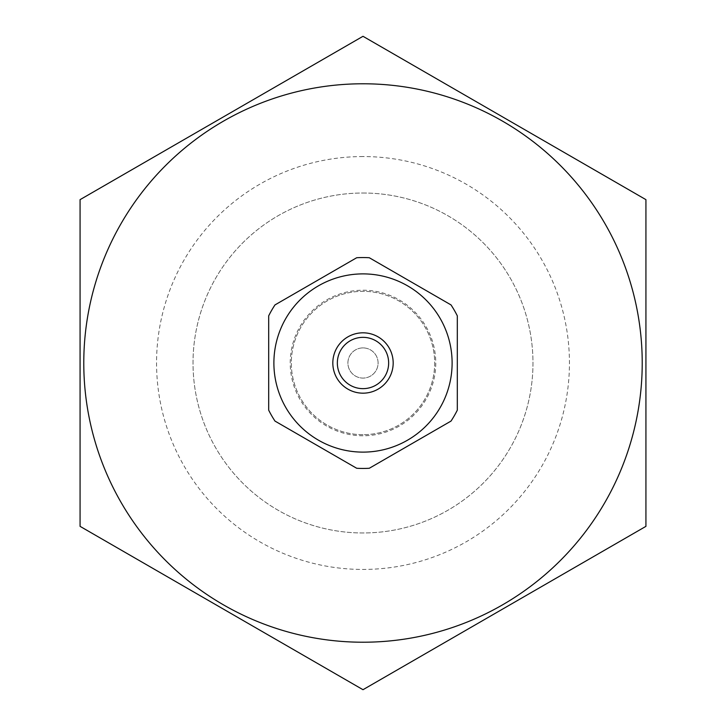 <?xml version="1.0" encoding="UTF-8"?>
<svg xmlns="http://www.w3.org/2000/svg" width="726" height="726" viewBox="0 0 726 726"><rect width="100%" height="100%" fill="white"/><g stroke="black" fill="none" stroke-linecap="round" stroke-linejoin="round"><path stroke-width="0.54" stroke-dasharray="3.63 2.72" d="M363 347.908A15.092 15.092 0 0 0 349.932 370.541A15.092 15.092 0 0 0 376.068 370.541A15.092 15.092 0 0 0 363 347.908A15.092 15.092 0 0 1 376.068 370.541A15.092 15.092 0 0 1 349.932 370.541A15.092 15.092 0 0 1 363 347.908M363 388.655A25.655 25.655 0 0 1 337.345 363A25.655 25.655 0 0 1 363 337.345A25.655 25.655 0 0 1 388.655 363A25.655 25.655 0 0 1 363 388.655M363 434.674A71.674 71.674 0 0 1 300.927 327.163A71.674 71.674 0 0 1 425.073 327.163A71.674 71.674 0 0 1 363 434.674A71.674 71.674 0 0 1 291.326 363A71.674 71.674 0 0 1 363 291.326A71.674 71.674 0 0 1 434.674 363A71.674 71.674 0 0 1 363 434.674M369.307 257.739L451.009 304.911A105.451 105.451 0 0 1 457.307 315.828L457.307 410.172A105.451 105.451 0 0 1 451.009 421.089L369.307 468.261A105.451 105.451 0 0 1 356.693 468.261L274.991 421.089A105.451 105.451 0 0 1 268.693 410.172L268.693 315.828A105.451 105.451 0 0 1 274.991 304.911L356.693 257.739A105.451 105.451 0 0 1 369.307 257.739M368.327 274.047A89.117 89.117 0 0 0 273.929 360.332A89.117 89.117 0 0 0 363 452.116A89.117 89.117 0 0 0 452.071 365.668A89.117 89.117 0 0 0 368.327 274.047M363 689.7L80.069 526.35L80.069 199.65L363 36.3L645.931 199.65L645.931 526.35L363 689.7M363 642.22A279.22 279.22 0 0 0 604.812 223.39A279.22 279.22 0 0 0 121.188 223.39A279.22 279.22 0 0 0 363 642.22M363 193.016A169.984 169.984 0 0 1 510.206 447.987A169.984 169.984 0 0 1 215.794 447.987A169.984 169.984 0 0 1 363 193.016A169.984 169.984 0 0 1 510.206 447.987A169.984 169.984 0 0 1 215.794 447.987A169.984 169.984 0 0 1 363 193.016M363 156.553A206.447 206.447 0 0 0 184.213 466.219A206.447 206.447 0 0 0 541.787 466.219A206.447 206.447 0 0 0 363 156.553M363 435.772A72.772 72.772 0 0 1 299.974 326.609A72.772 72.772 0 0 1 426.026 326.609A72.772 72.772 0 0 1 363 435.772"/><path stroke-width="1.09" d="M451.009 304.911L369.307 257.739A105.451 105.451 0 0 0 356.693 257.739L274.991 304.911A105.451 105.451 0 0 0 268.693 315.828L268.693 410.172A105.451 105.451 0 0 0 274.991 421.089L356.693 468.261A105.451 105.451 0 0 0 369.307 468.261L451.009 421.089A105.451 105.451 0 0 0 457.307 410.172L457.307 315.828A105.451 105.451 0 0 0 451.009 304.911M363 452.116A89.117 89.117 0 0 1 273.929 360.332A89.117 89.117 0 0 1 368.327 274.047A89.117 89.117 0 0 1 452.071 365.668A89.117 89.117 0 0 1 363 452.116M363 332.817A30.183 30.183 0 0 1 389.136 378.092A30.183 30.183 0 0 1 336.864 378.092A30.183 30.183 0 0 1 363 332.817M363 337.345A25.655 25.655 0 0 0 340.784 375.823A25.655 25.655 0 0 0 385.216 375.823A25.655 25.655 0 0 0 363 337.345M80.069 526.35L363 689.7L645.931 526.35L645.931 199.65L363 36.3L80.069 199.65L80.069 526.35M363 642.22A279.22 279.22 0 0 0 604.812 223.39A279.22 279.22 0 0 0 121.188 223.39A279.22 279.22 0 0 0 363 642.22"/></g></svg>
